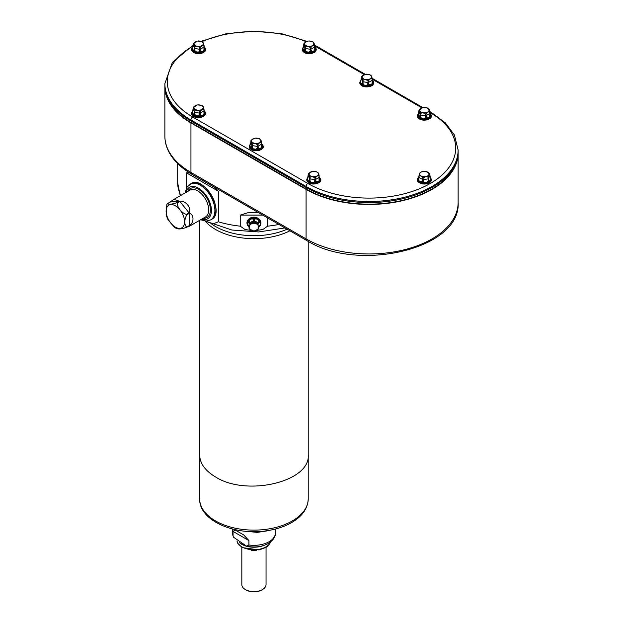 <?xml version="1.0" encoding="UTF-8"?>
<svg xmlns="http://www.w3.org/2000/svg" width="623" height="623" viewBox="0 0 623 623"><rect width="100%" height="100%" fill="white"/><g stroke="black" fill="none" stroke-linecap="round" stroke-linejoin="round"><path stroke-width="0.93" d="M233.064 535.85L233.376 537.088L246.576 546.169L248.92 545L248.92 540.577L243.71 534.947L235.066 529.955L233.064 531.427L233.064 535.85A21.462 12.39 180 0 1 232.472 532.953L233.376 537.088M241.825 547.36L241.825 584.608A12.11 6.993 0 0 0 245.369 589.553L246.108 589.981A11.066 6.386 0 0 0 261.753 589.981L262.493 589.553A12.11 6.993 0 0 0 266.044 584.608L266.044 547.36M246.108 589.981L245.369 589.553A12.11 6.993 0 0 0 262.493 589.553M251.482 550.304A12.11 6.993 0 0 0 256.38 550.304M176.987 228.828L174.448 227.317L167.797 219.265L166.131 215.028L166.824 204.539L167.322 203.822L173.965 199.383L179.471 201.213L176.885 202.709A15.497 8.948 60 0 1 177.29 202.942L179.876 201.447C185.335 199.983 191.876 208.137 189.057 212.871L186.472 214.367A15.497 8.948 60 0 1 186.674 214.888L189.26 213.393C194.244 214.219 194.236 222.941 189.26 225.635L186.674 227.13A15.497 8.948 60 0 1 186.472 227.418L189.774 225.635L189.462 226.219L187.609 226.764M186.472 227.418C180.888 229.147 177.828 229.42 177.29 228.236M186.674 214.888C184.151 220.402 184.151 224.482 186.674 227.13M177.29 202.942C176.667 206.766 182.048 213.455 186.472 214.367M167.696 203.526C168.241 204.71 171.302 204.437 176.885 202.709M315.02 178.108C313.338 176.644 311.656 176.387 309.966 177.321L310.075 180.943L310.869 182.08L313.431 182.477L314.584 181.643L315.082 178.108L314.623 181.659L313.447 182.531L310.846 182.126L310.028 180.95L309.911 177.306C311.656 176.208 313.385 176.473 315.082 178.108A5.552 3.208 0 0 0 315.308 178.069C316.523 175.99 317.777 175.258 319.085 175.888L319.108 180.849L317.2 181.947L315.978 181.449L315.308 179.619L315.355 178.053L316.009 181.418L317.2 181.893L319.069 180.81L319.054 175.92C317.823 175.429 316.593 176.138 315.355 178.053M311.975 171.559L308.401 173.996L307.427 179.011L308.12 180.491L309.031 180.343L309.717 177.181C309.265 175.008 308.821 174.035 308.362 174.261C308.899 173.887 309.358 174.884 309.748 177.212L309.039 180.382L308.097 180.538L307.396 179.035L308.362 175.896M319.054 177.469L319.085 177.438A5.552 3.208 0 0 0 319.147 177.306L320.113 178.676L319.147 177.306L319.147 175.756C318.618 173.443 318.158 172.454 317.761 172.773M317.037 172.135A4.641 2.679 0 0 0 309.273 173.334A4.641 2.679 0 0 0 314.958 176.621A4.641 2.679 0 0 0 317.037 172.135M317.792 172.805C318.244 172.571 318.696 173.544 319.147 175.725L317.909 172.485L316.655 171.8L312.824 171.403M316.655 171.8L313.618 171.27L311.469 171.59L308.58 173.615M309.226 181.784A6.347 3.66 0 0 0 318.283 181.784M307.497 178.186A6.464 3.73 0 0 0 307.334 178.692A6.464 3.73 0 0 0 307.287 179.12A6.464 3.73 0 0 0 310.799 182.438A6.464 3.73 0 0 0 320.222 179.12A6.464 3.73 0 0 0 320.183 178.692A6.464 3.73 0 0 0 320.105 178.404M320.004 181.682A6.884 3.972 180 0 1 308.891 182.827A6.884 3.972 180 0 1 307.505 181.682M319.397 177.158L320.043 178.209M319.147 177.259L319.7 178.731A6.012 3.465 180 0 1 319.342 179.51L319.342 179.51M316.009 181.418L315.978 181.449A6.012 3.465 180 0 1 314.623 181.659L314.584 181.643M317.2 181.893L317.2 181.947A6.37 3.676 0 0 1 313.447 182.531L313.431 182.477M319.069 180.81L319.108 180.849A6.37 3.676 0 0 0 320.113 178.676M310.075 180.943L310.028 180.95A6.012 3.465 180 0 1 309.039 180.382L309.031 180.343M310.869 182.08L310.846 182.126A6.37 3.676 0 0 1 308.097 180.538L308.12 180.491M307.824 177.734L307.809 177.726A6.012 3.465 180 0 1 308.081 177.088L307.746 177.648A6.37 3.676 0 0 0 307.396 179.035L307.427 179.011M306.088 187.484L306.088 186.441A89.066 51.421 180 0 0 403.151 197.584A89.066 51.421 180 0 0 458.131 150.073L458.131 151.116A89.066 51.421 180 0 1 403.151 198.628A89.066 51.421 180 0 1 306.088 187.484L190.95 121.01A89.066 51.421 180 0 1 164.869 84.65L164.869 83.607A89.066 51.421 180 0 0 190.95 119.966A2.437 1.41 -60 0 1 192.678 116.976L307.809 183.45A2.437 1.41 120 0 0 306.088 186.441L190.95 119.966L190.95 121.01M252.151 145.494L251.474 147.145L250.524 147.301L249.831 145.798L250.244 144.489L249.862 145.774L250.547 147.254L251.466 147.106L252.151 143.944C251.7 141.771 251.248 140.798 250.796 141.032L250.796 141.008C251.326 140.65 251.793 141.647 252.183 143.975L252.183 145.509A5.552 3.208 0 0 0 252.346 145.626L257.455 146.405L257.455 144.871C255.773 143.407 254.091 143.15 252.401 144.092L252.51 147.706L253.304 148.842L255.866 149.24L257.019 148.406L257.509 146.421L257.058 148.422L255.882 149.294L253.273 148.889L252.463 147.713L252.346 144.069C254.091 142.971 255.812 143.235 257.509 144.871L257.509 146.405A5.552 3.208 0 0 0 257.743 146.389L257.743 144.832C258.95 142.753 260.212 142.021 261.52 142.651C260.258 142.192 259.028 142.901 257.79 144.816L258.444 148.181L259.635 148.656L261.504 147.573L261.489 142.683L261.543 147.612L259.635 148.71L258.413 148.219L257.743 146.389L261.52 144.201A5.552 3.208 0 0 0 261.582 144.077L261.582 142.519C261.053 140.206 260.585 139.217 260.196 139.536M262.517 145.4L261.831 143.921M254.402 138.322L251.007 140.377L250.796 142.659M259.472 138.898A4.641 2.679 0 0 0 251.708 140.097A4.641 2.679 0 0 0 257.392 143.383A4.641 2.679 0 0 0 259.472 138.898M261.52 142.651L261.489 142.683A5.552 3.208 0 0 0 261.582 142.519L260.344 139.248L259.09 138.563L255.259 138.166M259.09 138.563L256.045 138.041L253.904 138.353L251.007 140.377M251.661 148.547A6.347 3.66 0 0 0 260.718 148.547M249.932 144.949A6.464 3.73 0 0 0 249.768 145.463A6.464 3.73 0 0 0 249.722 145.883A6.464 3.73 0 0 0 253.234 149.201A6.464 3.73 0 0 0 262.657 145.883A6.464 3.73 0 0 0 262.61 145.463A6.464 3.73 0 0 0 262.532 145.167A6.51 3.761 0 0 1 256.193 149.738A6.51 3.761 0 0 1 249.846 145.143M262.439 148.445A6.884 3.972 180 0 1 251.326 149.59A6.884 3.972 180 0 1 249.94 148.445M261.582 144.053L262.135 145.494A6.012 3.465 180 0 1 261.769 146.273L261.738 146.28M260.227 139.568C260.679 139.342 261.13 140.307 261.582 142.488L261.582 144.038M258.444 148.181L258.413 148.219A6.012 3.465 180 0 1 257.058 148.422L257.019 148.406M259.635 148.656L259.635 148.71A6.37 3.676 0 0 1 255.882 149.294L255.866 149.24M261.504 147.573L261.543 147.612A6.37 3.676 0 0 0 262.548 145.447M252.51 147.706L252.463 147.713A6.012 3.465 180 0 1 251.474 147.145L251.466 147.106M253.304 148.842L253.273 148.889A6.37 3.676 0 0 1 250.524 147.301L250.547 147.254M250.259 144.505L250.244 144.489A6.012 3.465 180 0 1 250.516 143.851L250.181 144.411A6.37 3.676 0 0 0 249.831 145.798L249.862 145.774M425.641 114.243C423.959 112.779 422.277 112.514 420.587 113.456L420.696 117.077L421.491 118.214L424.053 118.611L425.205 117.77L425.704 114.243L425.244 117.794L424.068 118.666L421.467 118.261L420.65 117.085L420.533 113.441C422.277 112.342 424.006 112.607 425.704 114.243A5.552 3.208 0 0 0 425.93 114.204C427.144 112.117 428.398 111.392 429.706 112.023L429.73 116.984L427.822 118.082L426.599 117.583L425.93 115.753L425.976 114.188L426.63 117.552L427.822 118.027L429.691 116.945L429.675 112.054C428.445 111.556 427.214 112.272 425.976 114.188M422.596 107.693L418.983 110.364C419.513 110.022 419.98 111.019 420.369 113.347L419.661 116.517L418.718 116.672L418.017 115.169L418.983 112.031M429.675 113.604L429.706 113.573A5.552 3.208 0 0 0 429.769 113.441L430.734 114.811L429.769 113.441L429.769 111.891C429.239 109.578 428.78 108.581 428.383 108.908M427.658 108.27A4.641 2.679 0 0 0 419.894 109.469A4.641 2.679 0 0 0 425.579 112.747A4.641 2.679 0 0 0 427.658 108.27M428.414 108.939C428.865 108.706 429.317 109.679 429.769 111.852L428.531 108.612L427.277 107.927L423.445 107.538M427.277 107.927L424.24 107.405L422.09 107.717L419.201 109.749M419.847 117.918A6.347 3.66 0 0 0 428.904 117.918M418.119 114.321A6.464 3.73 0 0 0 417.955 114.827A6.464 3.73 0 0 0 417.908 115.255A6.464 3.73 0 0 0 421.421 118.572A6.464 3.73 0 0 0 430.843 115.255A6.464 3.73 0 0 0 430.805 114.827A6.464 3.73 0 0 0 430.727 114.539M430.625 117.809A6.884 3.972 180 0 1 419.513 118.962A6.884 3.972 180 0 1 418.126 117.809M425.641 115.792L425.704 115.792A5.552 3.208 0 0 0 425.93 115.753L429.706 113.557M418.742 116.618L419.653 116.478L420.338 113.316C419.886 111.143 419.443 110.17 418.983 110.396L418.049 115.146L418.718 116.672A6.37 3.676 0 0 0 421.467 118.261L421.491 118.214M418.983 110.364L418.983 111.945L420.369 114.897A5.552 3.208 0 0 0 420.533 114.99L420.587 115.006M430.018 113.293L430.664 114.344M429.769 113.394L430.322 114.866A6.012 3.465 180 0 1 429.963 115.644L429.963 115.644M426.63 117.552L426.599 117.583A6.012 3.465 180 0 1 425.244 117.794L425.205 117.77M427.822 118.027L427.822 118.082A6.37 3.676 0 0 1 424.068 118.666L424.053 118.611M429.691 116.945L429.73 116.984A6.37 3.676 0 0 0 430.734 114.811M420.696 117.077L420.65 117.085A6.012 3.465 180 0 1 419.661 116.517L419.653 116.478M418.446 113.869L418.43 113.861A6.012 3.465 180 0 1 418.703 113.215L418.368 113.775A6.37 3.676 0 0 0 418.017 115.169L418.049 115.146M192.375 115.208A6.884 3.972 0 0 0 193.753 116.353A6.884 3.972 0 0 0 204.874 115.208M194.096 115.31A6.347 3.66 0 0 0 203.153 115.31M192.359 111.712A6.464 3.73 0 0 0 192.196 112.226A6.464 3.73 0 0 0 192.157 112.646A6.464 3.73 0 0 0 195.661 115.971A6.464 3.73 0 0 0 205.092 112.646A6.464 3.73 0 0 0 205.045 112.226A6.464 3.73 0 0 0 204.967 111.93M196.837 105.085L193.231 107.756C193.761 107.421 194.22 108.41 194.617 110.738L194.617 112.288A5.552 3.208 0 0 0 194.781 112.389L194.781 110.832C196.525 109.734 198.246 110.006 199.944 111.634L199.944 113.184A5.552 3.208 0 0 0 200.17 113.152L200.17 111.603C201.385 109.516 202.646 108.784 203.955 109.414L203.978 114.375L202.07 115.481L200.84 114.982L200.224 113.129L200.84 114.982A6.012 3.465 180 0 1 199.492 115.193L198.316 116.057L195.708 115.652L194.898 114.476L194.781 112.389L194.898 114.476A6.012 3.465 180 0 1 193.909 113.908L192.959 114.071L192.266 112.561L193.231 109.422M204.017 110.785L204.983 112.21L204.017 110.824L204.57 112.257A6.012 3.465 180 0 1 204.204 113.036L203.923 109.446C202.693 108.955 201.463 109.664 200.224 111.579L200.224 113.129L203.955 110.956A5.552 3.208 0 0 0 204.017 110.839L204.017 109.282C203.487 106.969 203.02 105.98 202.631 106.307M200.871 114.951L202.07 115.481A6.37 3.676 0 0 1 198.316 116.057L199.492 115.193L199.882 111.634C198.207 110.17 196.525 109.913 194.835 110.855L194.835 112.405M202.062 115.419L203.978 114.375A6.37 3.676 0 0 0 204.983 112.21M194.937 114.468L195.708 115.652A6.37 3.676 0 0 1 192.959 114.071L193.909 113.908L194.586 110.707C194.135 108.534 193.683 107.569 193.231 107.795L192.678 111.252A6.012 3.465 180 0 1 192.951 110.614L192.608 111.174A6.37 3.676 0 0 0 192.266 112.561L192.982 114.017M195.739 115.605L198.301 116.003M203.939 114.336L204.173 113.043M199.446 115.169L199.882 113.184M192.686 111.268L192.297 112.537M192.951 110.614L193.231 109.313L194.586 112.249L193.901 113.869M204.258 110.684L204.912 111.735M202.662 106.331C203.114 106.105 203.557 107.07 204.017 109.251L202.771 106.011L201.525 105.326L197.693 104.937M201.907 105.661A4.641 2.679 0 0 0 194.142 106.868A4.641 2.679 0 0 0 199.827 110.146A4.641 2.679 0 0 0 201.907 105.661M201.525 105.326L198.48 104.804L196.338 105.116L193.442 107.148M192.375 51.343A6.884 3.972 0 0 0 193.753 52.488A6.884 3.972 0 0 0 204.874 51.343M194.096 51.444A6.347 3.66 0 0 0 203.153 51.444M192.359 47.846A6.464 3.73 0 0 0 192.196 48.36A6.464 3.73 0 0 0 192.157 48.781A6.464 3.73 0 0 0 195.661 52.098A6.464 3.73 0 0 0 205.092 48.781A6.464 3.73 0 0 0 205.045 48.36A6.464 3.73 0 0 0 204.967 48.064A6.51 3.761 0 0 1 198.62 52.636A6.51 3.761 0 0 1 192.281 48.041M196.837 41.219L193.231 43.89C193.761 43.548 194.22 44.545 194.617 46.873L194.617 48.423A5.552 3.208 0 0 0 194.781 48.524L194.781 46.966C196.525 45.868 198.246 46.133 199.944 47.769L199.944 49.318A5.552 3.208 0 0 0 200.17 49.287L200.17 47.73C201.385 45.65 202.646 44.918 203.955 45.549L203.978 50.51L202.07 51.608L200.84 51.117L200.224 49.264L200.84 51.117A6.012 3.465 180 0 1 199.492 51.32L198.316 52.192L195.708 51.787L194.898 50.611L194.781 48.508L194.898 50.611A6.012 3.465 180 0 1 193.909 50.042L192.959 50.198L192.266 48.695L193.231 45.557M200.871 51.078L202.062 51.553L203.939 50.471L203.955 47.099A5.552 3.208 0 0 0 204.017 46.974L204.983 48.345L204.017 46.974L204.017 45.417C203.487 43.104 203.02 42.115 202.631 42.434M202.062 51.553L202.07 51.608A6.37 3.676 0 0 1 198.316 52.192L199.492 51.32L199.882 47.769C198.207 46.304 196.525 46.047 194.835 46.99L194.835 48.539M203.939 50.471L203.978 50.51A6.37 3.676 0 0 0 204.983 48.345M194.937 50.603L195.708 51.787A6.37 3.676 0 0 1 192.959 50.198L193.909 50.042L194.586 46.842C194.135 44.669 193.683 43.696 193.231 43.929L192.678 47.387A6.012 3.465 180 0 1 192.951 46.748L192.608 47.309A6.37 3.676 0 0 0 192.266 48.695L192.982 50.152M195.739 51.74L198.301 52.137M204.912 47.87L204.258 46.818M202.662 42.465C203.114 42.232 203.557 43.205 204.017 45.386L204.57 48.392A6.012 3.465 180 0 1 204.204 49.17M200.224 49.248L203.923 47.114L203.923 45.58C202.693 45.09 201.463 45.798 200.224 47.714L200.17 49.272M199.446 51.304L199.882 49.318M192.686 47.403L192.297 48.672M193.231 45.463L194.617 48.407M193.901 50.004L194.586 48.392M201.907 41.796A4.641 2.679 0 0 0 194.142 42.995A4.641 2.679 0 0 0 199.827 46.281A4.641 2.679 0 0 0 201.907 41.796M203.923 45.58L203.955 45.549A5.552 3.208 0 0 0 204.017 45.417L202.771 42.146L201.525 41.461L197.693 41.063M201.525 41.461L198.48 40.939L196.338 41.25L193.442 43.275M164.877 85.6A89.066 51.421 0 0 0 164.869 86.55A89.066 51.421 0 0 0 190.95 122.91L306.08 189.376A89.066 51.421 0 0 0 403.151 200.528A89.066 51.421 0 0 0 458.131 153.017A89.066 51.421 0 0 0 458.115 152.113M456.986 159.363A88.598 51.156 180 0 1 431.716 189.19A88.598 51.156 180 0 1 306.415 189.19L191.284 122.715A88.598 51.156 180 0 1 166.014 92.889L166.03 92.936A88.606 51.156 0 0 0 191.284 122.692L306.415 189.166A88.606 51.156 0 0 0 431.716 189.166A88.606 51.156 0 0 0 456.971 159.41L456.986 159.363M249.332 218.626A6.9 5.63 0 0 1 253.935 217.186A6.9 5.63 0 0 1 258.537 218.626M267.625 217.933L267.625 226.165L262.813 229.529L256.255 230.479M251.614 230.479L245.057 229.529L240.237 226.165L240.237 215.099L248.515 212.529L258.163 212.466M205.131 221.048A54.294 31.345 0 0 0 289.905 230.79M186.479 187.99L186.479 172.812L189.197 172.735L213.634 186.845L218.362 191.222L218.362 221.796L212.801 223.984L205.286 221.064M180.841 195.412A76.255 44.023 0 0 1 177.68 182.858L177.68 163.6M265.305 530.944L268.202 530.531M247.463 531.435L257.213 532.385L260.469 531.427M254.114 220.752L254.114 221.85L258.638 223.984L258.755 221.149L258.685 222.933L254.052 220.752L254.636 219.21L255.874 218.689L258.218 219.787L258.755 221.149A6.012 4.906 0 0 1 259.456 222.138L260.157 222.536L260.157 224.739L260.157 222.536A6.37 5.202 180 0 0 258.218 219.787L255.874 218.689A6.37 5.202 180 0 0 251.988 218.689L253.234 219.21L253.756 220.768L253.234 219.21A6.012 4.906 0 0 1 254.636 219.21L254.052 220.744A5.552 4.532 180 0 0 253.818 220.744L253.818 221.843C252.307 223.556 250.758 224.288 249.184 224.023L253.756 221.85L253.756 220.768L249.231 222.902L249.231 223.984M260.126 222.582L259.448 222.185L258.802 223.089A5.552 4.532 180 0 0 258.685 222.925L258.685 224.023C257.097 224.28 255.555 223.556 254.052 221.843L254.114 221.85M255.882 218.743L254.675 219.241M258.716 221.142L258.179 219.826M249.231 222.894L249.652 219.787L251.988 218.743L249.652 219.787A6.37 5.202 180 0 0 247.713 222.536L248.413 222.138L249.052 223.151L248.413 222.138A6.012 4.906 0 0 1 249.114 221.149L249.184 222.925A5.552 4.532 180 0 0 249.068 223.089L249.052 228.509M249.691 219.826L249.153 221.142M253.195 219.241L251.988 218.743M248.756 226.523L247.713 224.739L247.744 222.582L247.713 224.739A6.37 5.202 180 0 0 248.927 226.85M249.068 227.457L248.756 226.515M249.068 223.104L249.052 228.61M247.744 224.747L248.413 226.001M248.413 222.185L247.744 222.582M252.144 230.697L250.61 229.957M253.818 230.899C252.315 231.063 250.773 230.339 249.184 228.719L253.421 231.11L254.449 231.11L258.685 228.719C257.112 230.331 255.562 231.063 254.052 230.899L254.441 231.11M257.26 229.957L255.726 230.697M259.448 222.185L258.802 223.104M258.818 227.418L259.448 226.001L258.818 227.418M259.448 226.001L258.802 227.457M259.713 225.822A6.464 5.28 180 0 0 260.227 224.654A6.464 5.28 180 0 0 260.398 223.455A6.464 5.28 180 0 0 253.935 218.175A6.464 5.28 180 0 0 247.471 223.455A6.464 5.28 180 0 0 247.635 224.654A6.464 5.28 180 0 0 248.156 225.822M253.935 223.26A4.641 3.793 180 0 0 249.916 228.945A4.641 3.793 180 0 0 257.953 228.945A4.641 3.793 180 0 0 253.935 223.26M373.06 84.58A6.884 3.972 180 0 1 361.947 85.725A6.884 3.972 180 0 1 360.561 84.58M315.495 51.343A6.884 3.972 180 0 1 304.374 52.488A6.884 3.972 180 0 1 302.996 51.343M430.625 181.682A6.884 3.972 180 0 1 429.247 182.827A6.884 3.972 180 0 1 419.513 182.827A6.884 3.972 180 0 1 418.126 181.682M423.554 181.643L424.699 182.477L427.261 182.08L428.063 180.943L428.219 178.856L428.102 180.95L427.292 182.126L424.684 182.531L423.508 181.659L423.056 179.642L423.508 181.659A6.012 3.465 180 0 1 422.16 181.449L420.93 181.947L419.022 180.849L418.796 179.51L419.022 180.849A6.37 3.676 0 0 1 418.017 178.676L418.088 178.209L417.955 178.692A6.464 3.73 0 0 0 417.908 179.12A6.464 3.73 0 0 0 421.903 182.57A6.464 3.73 0 0 0 428.951 181.76A6.464 3.73 0 0 0 430.843 179.12A6.464 3.73 0 0 0 430.805 178.692A6.464 3.73 0 0 0 430.641 178.186M428.063 180.943L428.102 180.95A6.012 3.465 180 0 0 429.091 180.382L428.414 178.715L429.091 180.382L430.041 180.538L430.703 179.011L430.041 180.538A6.37 3.676 0 0 1 427.292 182.126L427.261 182.08M428.165 177.321C426.49 176.379 424.8 176.644 423.118 178.108L423.118 179.642L428.165 178.863L428.219 177.306L428.165 178.863M419.061 180.81L420.938 181.893L422.129 181.418L422.83 179.619A5.552 3.208 0 0 0 423.056 179.658L423.056 178.108C424.761 176.473 426.482 176.208 428.219 177.306A5.552 3.208 0 0 0 428.305 177.259A5.552 3.208 0 0 0 428.383 177.212C428.78 174.876 429.239 173.887 429.769 174.23C429.317 174.035 428.865 175.001 428.414 177.181L428.414 178.715L429.769 175.803L430.734 179.035A6.37 3.676 0 0 0 430.392 177.648L430.805 178.692M424.699 182.477L424.684 182.531A6.37 3.676 0 0 1 420.93 181.947L420.938 181.893M430.703 179.011L430.322 177.726A6.012 3.465 180 0 0 430.049 177.088L430.392 177.648M430.314 177.734L429.769 174.23M429.099 180.343L430.018 180.491M429.738 173.996L426.163 171.559M425.307 171.403L421.475 171.8L420.221 172.485L418.983 175.741C419.435 173.552 419.886 172.579 420.338 172.805M418.049 178.637L418.718 177.173L418.017 178.676M420.369 172.773C419.972 172.454 419.513 173.451 418.983 175.756L418.43 178.731A6.012 3.465 180 0 0 418.796 179.51L419.045 177.438L418.827 179.517M418.983 176.854L418.088 178.209M422.776 179.603L422.776 178.053C421.545 176.145 420.315 175.429 419.077 175.92L419.077 177.454L422.83 179.611L422.129 181.418M418.983 177.259L418.983 177.306A5.552 3.208 0 0 0 419.045 177.438L419.045 175.888C420.361 175.265 421.623 175.99 422.83 178.069L422.776 178.053M419.847 181.784A6.347 3.66 0 0 0 428.865 181.807A6.347 3.66 0 0 0 428.904 181.784M427.658 175.927A4.641 2.679 0 0 0 425.579 171.442A4.641 2.679 0 0 0 419.894 174.72A4.641 2.679 0 0 0 427.658 175.927M303.308 47.403L302.918 48.672L303.603 50.152L304.522 50.004L305.208 46.842C304.756 44.669 304.304 43.696 303.853 43.929L303.3 47.387L303.853 45.549M304.522 50.004L303.58 50.198L302.887 48.695L303.3 47.387A6.012 3.465 180 0 1 303.572 46.748L303.23 47.309A6.37 3.676 0 0 0 302.887 48.695L302.918 48.672M305.208 48.392L304.53 50.042A6.012 3.465 180 0 0 305.519 50.611L305.457 48.524L305.519 50.611L306.329 51.787L308.922 52.137L306.329 51.787A6.37 3.676 0 0 1 303.58 50.198L303.603 50.152M303.853 43.89L303.853 43.89C304.382 43.548 304.842 44.545 305.239 46.873L305.208 46.842M310.566 49.303L310.114 51.32L308.938 52.192A6.37 3.676 0 0 0 312.691 51.608L311.461 51.117L310.846 49.264L311.461 51.117A6.012 3.465 180 0 1 310.114 51.32L310.503 47.769C308.829 46.304 307.147 46.047 305.457 46.99L305.457 48.524L310.566 49.303L310.503 47.769M305.457 46.99L305.402 46.966A5.552 3.208 0 0 1 305.317 46.92A5.552 3.208 0 0 1 305.239 46.873L305.239 48.423A5.552 3.208 0 0 0 305.402 48.524L305.402 46.966C307.147 45.868 308.868 46.133 310.566 47.769A5.552 3.208 0 0 0 310.791 47.73C312.006 45.65 313.268 44.918 314.576 45.549L314.545 45.58C313.314 45.09 312.084 45.798 310.846 47.714L310.846 49.248L314.576 47.099L314.825 49.17L314.545 45.58M308.922 52.137L310.067 51.304M305.558 50.603L306.36 51.74M314.56 50.471L312.691 51.608L314.56 50.471L314.794 49.178L314.599 50.51A6.37 3.676 0 0 0 315.604 48.345L314.638 46.935L315.191 48.392A6.012 3.465 180 0 1 314.825 49.17M311.492 51.078L312.684 51.553M313.283 42.465C313.735 42.232 314.179 43.205 314.638 45.386C314.101 43.104 313.642 42.115 313.252 42.434M314.88 46.818L315.604 48.345M312.146 41.461L309.101 40.939L313.392 42.146L314.638 46.951L314.638 45.401A5.552 3.208 0 0 1 314.576 45.549L314.576 47.099A5.552 3.208 0 0 0 314.638 46.974L315.573 48.298M307.458 41.219L308.315 41.063M304.063 43.275L306.96 41.25L303.884 43.657M302.98 47.846A6.464 3.73 0 0 0 302.817 48.36A6.464 3.73 0 0 0 302.778 48.781A6.464 3.73 0 0 0 304.67 51.421A6.464 3.73 0 0 0 311.718 52.231A6.464 3.73 0 0 0 315.713 48.781A6.464 3.73 0 0 0 315.666 48.36A6.464 3.73 0 0 0 315.588 48.064A6.51 3.761 0 0 1 312.396 52.168A6.51 3.761 0 0 1 304.639 51.538A6.51 3.761 0 0 1 302.903 48.041M304.717 51.444A6.347 3.66 0 0 0 304.756 51.475A6.347 3.66 0 0 0 313.774 51.444M305.963 45.588A4.641 2.679 0 0 0 313.727 44.389A4.641 2.679 0 0 0 308.042 41.102A4.641 2.679 0 0 0 305.963 45.588M360.483 81.909L361.169 83.389L362.088 83.241L362.773 81.613L362.095 83.28L361.145 83.435L360.452 81.932L360.865 80.624L360.452 81.932A6.37 3.676 0 0 1 360.803 80.546L360.39 81.59A6.464 3.73 0 0 0 360.343 82.018A6.464 3.73 0 0 0 362.236 84.658A6.464 3.73 0 0 0 369.283 85.468A6.464 3.73 0 0 0 373.278 82.018A6.464 3.73 0 0 0 373.232 81.59A6.464 3.73 0 0 0 373.154 81.302M362.088 83.241L362.095 83.28A6.012 3.465 180 0 0 363.084 83.848L363.022 81.761L363.084 83.848L363.894 85.024L366.488 85.374L363.894 85.024A6.37 3.676 0 0 1 361.145 83.435L361.169 83.389M361.418 77.143L361.418 78.677L361.418 77.143C361.947 76.785 362.415 77.782 362.804 80.11L362.773 80.079C362.321 77.906 361.87 76.933 361.418 77.159L360.881 80.632L361.418 78.786M362.968 81.738L362.968 80.203C364.712 79.105 366.433 79.37 368.131 81.006L367.679 84.557L366.503 85.429A6.37 3.676 0 0 0 370.257 84.845L369.034 84.346L368.411 82.485L369.034 84.346A6.012 3.465 180 0 1 367.679 84.557L368.076 81.006C366.394 79.542 364.712 79.285 363.022 80.219L363.022 81.761L368.076 82.54M366.488 85.374L367.64 84.541M363.131 83.84L363.925 84.977M372.11 80.367L372.165 83.747L370.249 84.79L372.165 83.747A6.37 3.676 0 0 0 373.169 81.574L372.204 80.188L372.756 81.629A6.012 3.465 180 0 1 372.39 82.407L372.11 78.817C370.88 78.327 369.649 79.035 368.411 80.951L368.411 82.485L372.141 80.336A5.552 3.208 0 0 0 372.204 80.203L372.204 78.654C371.674 76.341 371.207 75.352 370.817 75.671M368.131 82.555A5.552 3.208 0 0 0 368.364 82.516L368.364 80.967C369.571 78.887 370.833 78.155 372.141 78.786L372.11 78.817M372.126 83.708L372.359 82.415M369.065 84.315L370.249 84.79M370.849 75.702C371.3 75.469 371.752 76.442 372.204 78.623L370.965 75.383L369.712 74.698L365.88 74.301M372.453 80.056L373.169 81.574M372.141 80.32L372.141 78.786A5.552 3.208 0 0 0 372.204 78.654L372.398 81.107L373.138 81.535M365.023 74.456L361.449 76.886M360.553 81.083A6.464 3.73 0 0 0 360.39 81.59M362.282 84.681A6.347 3.66 0 0 0 362.321 84.705A6.347 3.66 0 0 0 371.339 84.681M363.528 78.825A4.641 2.679 0 0 0 371.292 77.618A4.641 2.679 0 0 0 365.608 74.339A4.641 2.679 0 0 0 363.528 78.825M275.397 529.028L275.397 532.953A21.462 12.39 180 0 1 269.105 541.714A21.462 12.39 180 0 1 248.92 545M233.064 531.427L248.92 540.577M236.997 541.013A17.047 9.843 0 0 0 241.88 546.877A17.047 9.843 0 0 0 258.81 549.346A17.047 9.843 0 0 0 270.623 541.917M239.606 542.719A17.047 9.843 0 0 0 241.88 544.346A17.047 9.843 0 0 0 262.968 545.732M241.078 543.583A16.891 9.75 0 0 0 241.989 544.159A16.891 9.75 0 0 0 243.663 545M250.617 546.823A16.891 9.75 0 0 0 257.268 546.823M189.462 226.219L205.473 216.975A15.497 8.948 -120 0 0 207.809 204.43A15.497 8.948 -120 0 0 197.522 190.794A15.497 8.948 -120 0 0 189.976 190.14L173.965 199.383M175.359 227.13A13.052 7.538 -120 0 0 183.357 215.753A13.052 7.538 -120 0 0 167.369 206.525A13.052 7.538 -120 0 0 175.359 227.13M187.71 191.448A16.712 9.649 60 0 1 206.945 198.231A16.712 9.649 60 0 1 203.199 218.284M201.587 219.218A18.168 10.49 -120 0 0 211.392 209.289A18.168 10.49 -120 0 0 199.594 188.855A18.168 10.49 -120 0 0 186.098 192.382M190.007 184.213A20.606 11.899 60 0 1 210.621 196.113A20.606 11.899 60 0 1 210.621 219.911L211.625 219.327A20.606 11.899 -120 0 0 211.625 195.529A20.606 11.899 -120 0 0 191.02 183.629L186.791 187.43L185.101 192.951M189.26 213.393L189.26 225.635M170.289 202.031L179.471 201.213M179.876 201.447L189.057 212.871M308.081 177.088L308.362 175.795L309.748 178.762A5.552 3.208 0 0 0 309.911 178.856L315.082 179.658A5.552 3.208 0 0 0 315.308 179.619L315.355 179.603M319.054 175.92L319.085 175.888A5.552 3.208 0 0 0 319.147 175.756L319.147 177.275M307.412 178.38A6.51 3.761 0 0 0 313.758 182.975A6.51 3.761 0 0 0 320.097 178.38M307.232 178.419L307.669 177.773A6.619 3.824 0 0 0 307.583 177.898A6.619 3.824 0 0 0 313.758 183.092A6.619 3.824 0 0 0 319.926 177.898A6.619 3.824 0 0 0 319.801 177.719L320.277 178.419A6.993 4.034 0 0 1 313.758 183.91A6.993 4.034 0 0 1 307.232 178.419C306.267 180.063 306.789 181.527 308.798 182.812C314.171 186.067 323.275 182.15 320.277 178.419M315.308 179.611L319.085 177.423M249.667 145.182L250.103 144.536A6.619 3.824 0 0 0 250.018 144.661A6.619 3.824 0 0 0 256.193 149.863A6.619 3.824 0 0 0 262.361 144.661A6.619 3.824 0 0 0 262.236 144.481L262.711 145.182A6.993 4.034 0 0 1 256.193 150.673A6.993 4.034 0 0 1 249.667 145.182C248.702 146.826 249.223 148.29 251.233 149.575C256.606 152.83 265.709 148.913 262.711 145.182M250.796 142.581L252.183 145.509M429.675 112.054L429.706 112.023A5.552 3.208 0 0 0 429.769 111.891L429.769 113.409M418.033 114.515A6.51 3.761 0 0 0 424.38 119.11A6.51 3.761 0 0 0 430.719 114.515M417.854 114.554L418.29 113.908A6.619 3.824 0 0 0 418.204 114.032A6.619 3.824 0 0 0 424.38 119.227A6.619 3.824 0 0 0 430.548 114.032A6.619 3.824 0 0 0 430.423 113.853L430.898 114.554A6.993 4.034 0 0 1 424.38 120.044A6.993 4.034 0 0 1 417.854 114.554C416.888 116.197 417.41 117.661 419.419 118.946C424.793 122.201 433.896 118.284 430.898 114.554M420.533 114.975L425.704 115.777M418.983 111.914L419.022 110.123M192.102 111.945A6.993 4.034 0 0 0 198.62 117.436A6.993 4.034 0 0 0 205.146 111.945C208.144 115.676 199.041 119.593 193.667 116.345C191.658 115.053 191.136 113.588 192.102 111.945L192.452 111.424A6.619 3.824 0 0 0 198.62 116.626A6.619 3.824 0 0 0 204.796 111.424A6.619 3.824 0 0 0 204.671 111.244L205.146 111.945M192.281 111.906A6.51 3.761 0 0 0 198.62 116.509A6.51 3.761 0 0 0 204.967 111.906M194.781 112.389L199.944 113.168M203.923 109.446L203.955 109.414A5.552 3.208 0 0 0 204.017 109.282L204.017 110.808M192.102 48.08A6.993 4.034 0 0 0 198.62 53.57A6.993 4.034 0 0 0 205.146 48.08C208.144 51.81 199.041 55.727 193.667 52.472C191.658 51.187 191.136 49.723 192.102 48.08L192.452 47.558A6.619 3.824 0 0 0 198.62 52.76A6.619 3.824 0 0 0 204.796 47.558A6.619 3.824 0 0 0 204.671 47.379L205.146 48.08M194.781 48.508L199.944 49.303M192.951 46.748L193.262 43.657M193.231 43.89L193.231 45.448M306.08 189.376L306.08 238.897A89.066 51.421 0 0 0 403.151 250.041A89.066 51.421 0 0 0 458.131 202.537L458.131 153.017M164.869 86.55L164.869 136.063A89.066 51.421 0 0 0 190.95 172.423L306.08 238.897A3.66 2.11 -60 0 0 306.843 240.571C357.719 272.796 461.137 249.184 458.131 202.537M190.95 122.91L190.95 172.423A3.66 2.11 -60 0 0 191.713 174.097L306.843 240.571M262.719 215.099L240.237 215.099M211.773 224.116A54.294 31.345 0 0 0 287.11 229.178M218.362 221.796A76.255 44.023 0 0 0 240.237 226.165M267.625 226.165A76.255 44.023 0 0 0 278.917 224.451M186.479 172.812L218.362 191.222M308.229 498.766A54.294 31.345 180 0 1 253.935 530.118A54.294 31.345 180 0 1 199.64 498.766L199.64 454.782C199.858 463.387 205.162 470.778 215.542 476.953C246.638 496.952 310.737 481.626 308.229 454.782L308.229 498.766C307.863 508.01 302.747 515.696 292.88 521.825C286.549 525.703 279.104 528.468 270.546 530.111C237.854 536.964 198.963 521.677 199.64 498.766M253.756 221.85L253.818 221.843A5.552 4.532 180 0 1 253.935 221.835A5.552 4.532 180 0 1 254.052 221.843L254.052 220.752M249.052 224.233L249.068 224.187A5.552 4.532 180 0 1 249.184 224.023L249.184 222.933M258.942 226.85A6.37 5.202 180 0 0 260.157 224.739M258.911 226.936A6.993 5.708 180 0 0 260.383 220.721A6.993 5.708 180 0 0 253.935 217.217A6.993 5.708 180 0 0 247.487 220.721A6.993 5.708 180 0 0 248.959 226.936M258.919 226.897A6.619 5.405 180 0 0 259.955 221.103A6.619 5.405 180 0 0 253.935 217.941A6.619 5.405 180 0 0 247.907 221.103A6.619 5.405 180 0 0 248.943 226.897M259.877 225.549A6.51 5.311 180 0 0 253.935 218.066A6.51 5.311 180 0 0 247.993 225.549M248.865 226.725A6.012 4.906 0 0 1 248.413 226.024M259.456 226.024A6.012 4.906 0 0 1 258.997 226.725M365.234 74.316L316.406 46.125A2.437 1.41 120 0 0 315.191 46.25A86.628 50.011 0 0 0 314.638 45.931M307.809 183.45A86.628 50.011 0 0 0 430.322 183.45A86.628 50.011 0 0 0 430.322 112.716L429.769 112.405M421.826 107.81L372.204 79.168M364.26 74.581L315.191 46.25M430.322 112.716A2.437 1.41 -60 0 1 431.544 112.599L429.745 111.564M306.041 41.655A86.628 50.011 0 0 0 201.907 41.624M193.185 45.954A86.628 50.011 0 0 0 192.678 116.976M422.83 179.611L422.83 178.069A5.552 3.208 0 0 0 423.056 178.108L423.118 178.108M428.219 178.856A5.552 3.208 0 0 0 428.383 178.762L428.414 177.181M419.077 175.92L419.045 175.888A5.552 3.208 0 0 1 418.983 175.756L418.983 177.275M429.317 182.726A6.993 4.034 0 0 0 430.898 178.419C431.871 180.07 431.334 181.542 429.302 182.835C423.796 186.067 414.895 182.103 417.854 178.419A6.993 4.034 0 0 0 420.564 183.255A6.993 4.034 0 0 0 429.317 182.726M417.854 178.419L418.337 177.719A6.619 3.824 0 0 0 418.204 177.898A6.619 3.824 0 0 0 420.766 182.477A6.619 3.824 0 0 0 429.06 181.978A6.619 3.824 0 0 0 430.548 177.898A6.619 3.824 0 0 0 430.462 177.773L430.898 178.419M418.033 178.38A6.51 3.761 0 0 0 421.226 182.508A6.51 3.761 0 0 0 428.982 181.877A6.51 3.761 0 0 0 430.719 178.38M306.415 187.671L306.415 189.19M191.284 121.197L191.284 122.715M305.239 48.407L303.853 45.463L303.853 43.922L303.853 45.479M310.791 49.272L310.846 47.714M304.304 52.387A6.993 4.034 0 0 0 313.058 52.916A6.993 4.034 0 0 0 315.768 48.08L315.542 51.374C316.126 52.48 307.653 55.159 304.32 52.496C302.287 51.203 301.75 49.731 302.723 48.08A6.993 4.034 0 0 0 304.304 52.387M302.723 48.08L303.16 47.434A6.619 3.824 0 0 0 303.074 47.558A6.619 3.824 0 0 0 304.561 51.639A6.619 3.824 0 0 0 312.855 52.137A6.619 3.824 0 0 0 315.417 47.558A6.619 3.824 0 0 0 315.293 47.379L315.768 48.08M363.022 80.219L362.968 80.203A5.552 3.208 0 0 1 362.882 80.157A5.552 3.208 0 0 1 362.804 80.11L362.804 81.66L362.773 80.079M362.773 81.613L361.418 78.716M360.865 80.624A6.012 3.465 180 0 1 361.138 79.985L360.803 80.546M361.87 85.624A6.993 4.034 0 0 0 370.623 86.153A6.993 4.034 0 0 0 373.333 81.317L373.107 84.611C373.691 85.717 365.218 88.396 361.885 85.733C359.853 84.44 359.323 82.968 360.289 81.317A6.993 4.034 0 0 0 361.87 85.624M360.289 81.317L360.725 80.671A6.619 3.824 0 0 0 360.639 80.795A6.619 3.824 0 0 0 362.134 84.876A6.619 3.824 0 0 0 370.42 85.374A6.619 3.824 0 0 0 372.982 80.795A6.619 3.824 0 0 0 372.858 80.616L373.333 81.317M360.468 81.278A6.51 3.761 0 0 0 362.204 84.775A6.51 3.761 0 0 0 369.961 85.406A6.51 3.761 0 0 0 373.154 81.278M246.576 546.169C254.573 547.819 261.824 546.924 268.303 543.49C273.248 540.219 275.615 536.707 275.397 532.953M232.472 529.028L232.472 532.953M270.694 541.862L268.575 545.359L265.904 547.446L259.098 549.93L242.199 547.586L237.784 543.334L236.974 540.998M211.625 219.327C225.627 212.677 203.776 174.829 191.02 183.629M210.621 219.911L206.229 221.087L200.598 219.787M307.287 179.12C306.843 183.995 320.666 184.003 320.222 179.12M307.334 178.692L307.746 177.648M250.796 142.558L250.516 143.851M249.722 145.883C249.278 150.766 263.101 150.766 262.657 145.883M262.61 145.463L262.478 144.972M249.768 145.463L250.181 144.411M418.983 111.93L418.703 113.215M417.908 115.255C417.465 120.13 431.287 120.13 430.843 115.255M417.955 114.827L418.368 113.775M192.157 112.646C191.713 117.529 205.535 117.529 205.092 112.646M192.196 112.226L192.608 111.174M192.157 48.781C191.713 53.664 205.535 53.664 205.092 48.781M192.196 48.36L192.608 47.309M191.713 174.097C181.028 167.922 173.389 160.485 168.802 151.778C166.193 146.701 164.885 141.468 164.869 136.063M177.68 182.858L180.218 195.77M205.24 221.056L231.927 230.027L258.724 231.943L284.96 227.94M308.229 454.782L308.229 241.358M199.64 454.782L199.64 220.34M257.213 532.385L267.088 530.889M258.724 227.068L260.227 224.654M247.635 224.654L249.145 227.068M247.471 223.455C247.845 220.238 250.002 218.471 253.935 218.151C257.867 218.471 260.025 220.238 260.398 223.455M249.091 227.037C245.361 221.983 246.981 218.689 253.935 217.147C260.889 218.689 262.509 221.983 258.779 227.037M372.18 78.327L422.799 107.553M458.131 150.073L454.416 134.989L445.336 122.871L431.544 112.599M316.406 46.125L314.615 45.121M306.773 41.313L281.744 33.751L253.935 31.15L226.118 33.751L201.089 41.313M193.231 45.129L172.369 62.417L164.869 83.607M430.049 177.088L429.769 175.795M429.559 173.615L426.662 171.59L424.52 171.27L421.475 171.8M430.843 179.12L428.928 181.815C423.219 183.723 419.552 182.827 417.908 179.12M303.853 45.456L303.572 46.748M303.23 47.309L302.817 48.36M315.666 48.36L315.526 47.87M315.713 48.781C314.07 52.488 310.402 53.383 304.694 51.475L302.778 48.781M361.418 78.693L361.138 79.985M369.712 74.69L366.667 74.168L364.525 74.487L361.628 76.512M373.232 81.59L373.099 81.107M373.278 82.018C371.635 85.725 367.967 86.62 362.267 84.712L360.343 82.018"/></g></svg>
